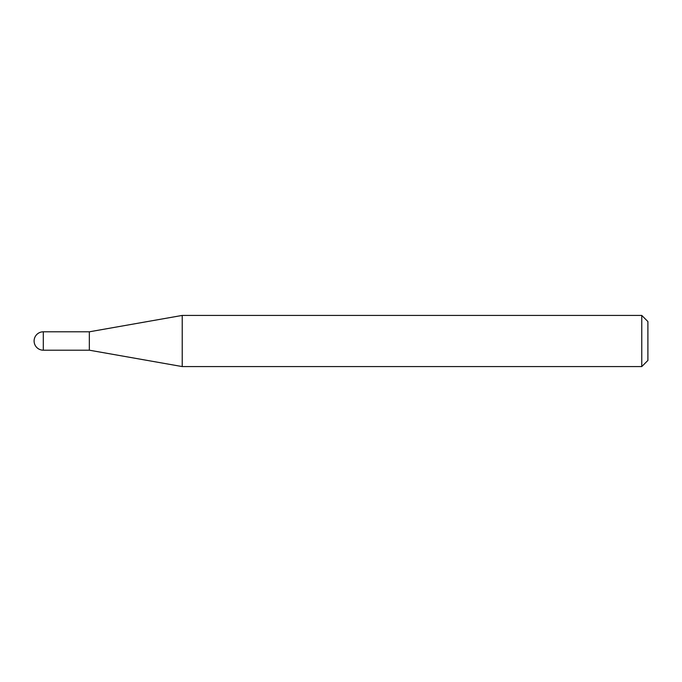 <?xml version="1.0" encoding="UTF-8"?>
<svg xmlns="http://www.w3.org/2000/svg" width="682" height="682" viewBox="0 0 682 682"><rect width="100%" height="100%" fill="white"/><g stroke="black" fill="none" stroke-linecap="round" stroke-linejoin="round"><path stroke-width="0.51" stroke-dasharray="3.41 2.56" d="M89.342 331.802L89.342 350.198M182.222 315.425L182.222 366.575M647.9 360.437L647.9 321.563M641.762 315.425L641.762 366.575M43.298 350.198L43.298 331.802"/><path stroke-width="1.02" d="M89.342 350.198L89.342 331.802L182.222 315.425L182.222 366.575L89.342 350.198L43.298 350.198L43.298 331.802A9.198 9.198 0 0 0 34.1 341A9.198 9.198 0 0 0 43.298 350.198M641.762 315.425L647.9 321.563L647.9 360.437L641.762 366.575L641.762 315.425L182.222 315.425M641.762 366.575L182.222 366.575M89.342 331.802L43.298 331.802"/></g></svg>
